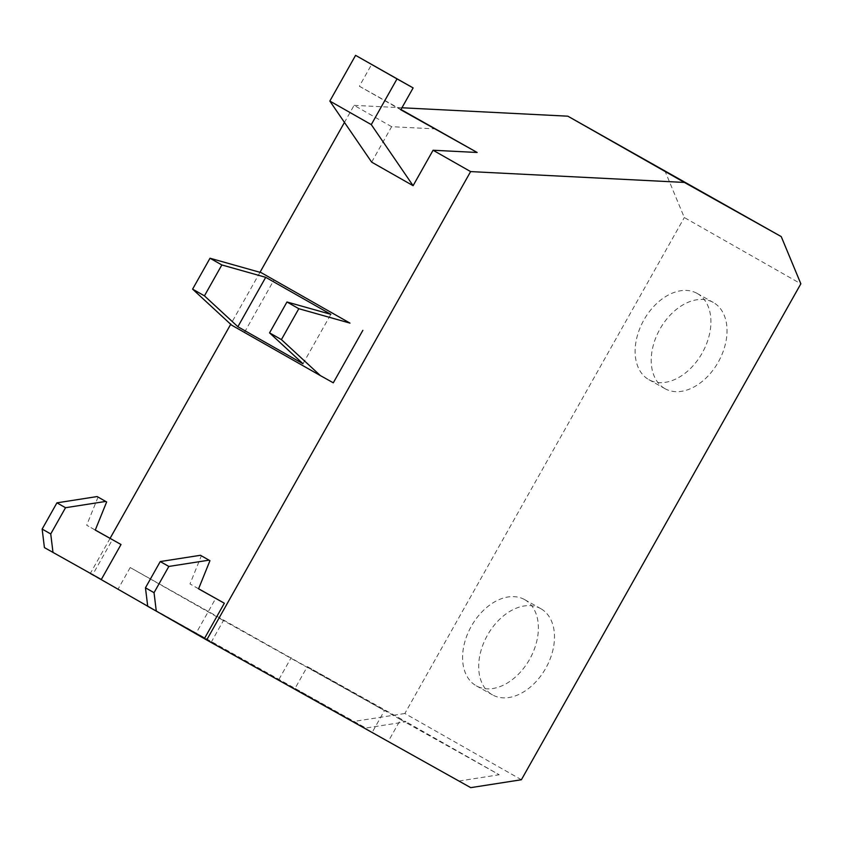 <?xml version="1.0" encoding="UTF-8"?>
<svg xmlns="http://www.w3.org/2000/svg" width="843" height="843" viewBox="0 0 843 843"><rect width="100%" height="100%" fill="white"/><g stroke="black" fill="none" stroke-linecap="round" stroke-linejoin="round"><path stroke-width="0.63" stroke-dasharray="4.21 3.16" d="M302.995 363.744L330.835 314.334M211.14 642.366L223.437 620.543L384.461 710.586L372.163 732.419L117.915 589.362L372.163 732.419M223.437 620.543L130.212 567.539L384.461 710.586M198.569 588.825L189.981 583.946L201.361 555.79M95.259 530.099L86.681 525.221L95.291 530.036M98.062 497.064L86.681 525.221M400.973 109.495L359.371 86.228L371.689 64.353M359.371 86.228L400.804 109.79M130.212 567.539L117.915 589.362M278.938 679.416L291.235 657.593M295.039 688.425L388.265 741.418L400.562 719.595L307.337 666.592L295.039 688.425L365.851 728.025L405.989 721.766L307.337 666.592M231.604 325.135L244.481 332.342L274.059 279.844M333.291 382.817L244.481 332.342M198.59 588.762L189.981 583.946M147.725 606.328L196.029 633.346L215.745 598.351M204.617 638.225L196.029 633.346M44.416 547.602L92.719 574.62L112.446 539.625M101.308 579.499L92.719 574.62M371.658 162.13L391.626 126.682L435.715 128.926M400.562 719.595L499.214 774.759L405.989 721.766M388.265 741.418L459.087 781.018L499.214 774.759M459.087 781.018L470.742 787.647M90.159 573.735L365.851 728.025M391.626 126.682L354.081 105.343L344.46 122.414M260.002 272.31L230.708 324.302M110.106 538.319L90.359 573.377M354.081 105.343L401.942 107.767M697.277 293.49A49.421 33.509 119.2 0 1 702.208 353.006A49.421 33.509 119.2 0 1 648.899 379.677A49.421 33.509 119.2 0 1 648.762 379.603A49.421 33.509 119.2 0 1 643.831 320.087A49.421 33.509 119.2 0 1 697.14 293.417A49.421 33.509 119.2 0 1 697.277 293.49M664.705 170.349L684.316 217.547L800.85 283.796M521.395 779.743L404.861 713.494L684.316 217.547M404.861 713.494L354.197 721.397M664.864 388.602A49.421 33.509 -60.8 0 0 665.001 388.686A49.421 33.509 -60.8 0 0 718.31 362.016A49.421 33.509 -60.8 0 0 713.378 302.5A49.421 33.509 -60.8 0 0 713.241 302.426A49.421 33.509 -60.8 0 0 659.932 329.097A49.421 33.509 -60.8 0 0 664.864 388.602M524.746 599.689A49.421 33.509 119.2 0 1 529.678 659.194A49.421 33.509 119.2 0 1 476.369 685.865A49.421 33.509 119.2 0 1 476.232 685.791A49.421 33.509 119.2 0 1 471.3 626.275A49.421 33.509 119.2 0 1 524.609 599.605A49.421 33.509 119.2 0 1 524.746 599.689M540.848 608.688A49.421 33.509 -60.8 0 0 540.711 608.614A49.421 33.509 -60.8 0 0 487.402 635.285A49.421 33.509 -60.8 0 0 492.333 694.79A49.421 33.509 -60.8 0 0 492.47 694.874A49.421 33.509 -60.8 0 0 545.779 668.204A49.421 33.509 -60.8 0 0 540.848 608.688M648.899 379.677L665.001 388.686M697.14 293.417L713.241 302.426M524.609 599.605L540.711 608.614M476.369 685.865L492.47 694.874"/><path stroke-width="1.26" d="M330.835 314.334L286.968 301.984L269.56 332.869L302.995 363.744L237.874 326.726L265.714 277.315L330.835 314.334M237.874 326.726L204.438 295.851L221.846 264.955L265.714 277.315M221.846 264.955L210.012 258.232L261.182 272.647L349.982 323.122L298.812 308.707L286.968 301.984M269.56 332.869L281.404 339.603L320.403 375.62L231.604 325.135L192.604 289.128L210.012 258.232M192.604 289.128L204.438 295.851M281.404 339.603L298.812 308.707M209.949 560.679L200.455 555.284L209.949 560.679L198.569 588.825L224.333 603.23L204.617 638.225L147.725 606.328L145.46 587.803L154.037 592.682L168.832 566.443L160.244 561.564L145.46 587.803M200.455 555.284L160.244 561.564M209.043 560.163L168.832 566.443M154.037 592.682L156.303 611.207M106.639 501.954L95.259 530.099L121.023 544.504L101.308 579.499L44.416 547.602L42.15 529.077L50.738 533.956L65.522 507.718L56.934 502.839L97.156 496.559L106.639 501.954L97.156 496.559M42.15 529.077L56.934 502.839M65.522 507.718L105.733 501.437M53.004 552.481L50.738 533.956M371.278 124.616L413.102 185.692L371.658 162.13L329.834 101.055L371.278 124.616L397.032 78.905L413.133 87.914L355.588 55.353L397.032 78.905M329.834 101.055L355.588 55.353M400.973 109.495L477.159 152.478L400.804 109.79L413.133 87.914M349.982 323.122L261.182 272.647M362.859 330.33L333.291 382.817L320.403 375.62M224.333 603.23L198.59 588.762M95.291 530.036L121.023 544.504M477.159 152.478L433.07 150.244L413.102 185.692M90.359 573.377L206.693 639.985L470.742 787.647L521.395 779.743L800.85 283.796L781.24 236.598L567.855 116.186L684.4 182.436L470.615 171.593L433.07 150.244M344.46 122.414L260.002 272.31M230.708 324.302L110.106 538.319M206.693 639.985L470.615 171.593M401.942 107.767L567.855 116.186M684.4 182.436L781.24 236.598"/></g></svg>
